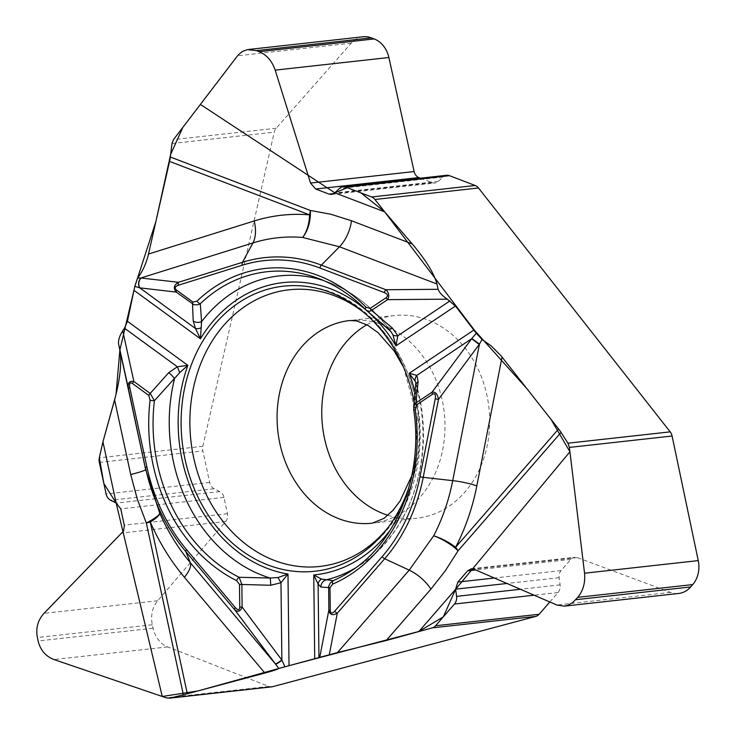 <?xml version="1.0" encoding="UTF-8"?>
<svg xmlns="http://www.w3.org/2000/svg" width="735" height="735" viewBox="0 0 735 735"><rect width="100%" height="100%" fill="white"/><g stroke="black" fill="none" stroke-linecap="round" stroke-linejoin="round"><path stroke-width="0.55" stroke-dasharray="3.67 2.76" d="M363.09 36.768A25.394 20.856 -96.3 0 0 351.247 43.154L276.195 128.23A8.939 7.341 -96.3 0 0 274.238 132.153L202.869 446.292A8.939 7.341 -96.3 0 0 202.86 450.913L209.659 482.445A8.939 7.341 -96.3 0 0 214.188 488.757L219.783 491.596A8.223 6.753 83.7 0 1 223.945 497.402L227.464 513.71A8.223 6.753 83.7 0 1 225.719 521.492L157.722 600.743A25.394 20.856 -96.3 0 0 152.329 624.778L153.073 628.223A25.394 20.856 -96.3 0 0 167.672 646.919L268.881 686.426A8.939 7.341 -96.3 0 0 271.849 686.83M446.568 175.298A8.939 7.341 -96.3 0 0 442.883 177.043L438.262 181.398A8.223 6.753 83.7 0 1 434.863 183.006A8.223 6.753 83.7 0 1 432.18 182.648L420.493 178.192M549.826 601.974L558.03 592.548A8.939 7.341 -96.3 0 0 560.107 584.876L559.133 577.682A8.223 6.753 83.7 0 1 561.044 570.617L570.819 559.39A8.223 6.753 83.7 0 1 574.687 557.286A8.223 6.753 83.7 0 1 577.324 557.617L670.577 592.41A25.394 20.856 -96.3 0 0 678.727 593.448M387.951 515.299A101.944 83.716 -96.3 0 0 416.965 518.221A101.944 83.716 -96.3 0 0 486.745 447.817A101.944 83.716 -96.3 0 0 394.484 315.563A101.944 83.716 -96.3 0 0 366.811 324.769M366.499 310.363L388.3 328.352L390.79 331.347C373.849 308.048 353.232 291.731 328.912 282.387A154.056 126.503 -96.3 0 0 323.685 280.559M365.791 309.656A159.559 131.023 -96.3 0 0 318.439 278.446L328.912 282.387A154.056 126.503 -96.3 0 1 388.3 328.352A7.332 2.637 -47.1 0 0 388.64 328.995M408.972 487.213A143.399 117.756 -96.3 0 0 413.162 472.21A143.399 117.756 -96.3 0 0 414.283 402.67M415.9 383.257L416.653 387.455L413.952 410.02L413.704 406.712M355.556 567.889A154.056 126.503 -96.3 0 0 360.26 564.958A154.056 126.503 -96.3 0 0 416.653 387.455A7.332 5.145 3.1 0 1 415.955 385.011M415.927 383.348C437.114 451.538 412.409 532.287 360.26 564.958L350.907 571.104A159.559 131.023 83.7 0 0 413.952 410.02L413.741 410.02M202.869 446.292L99.317 457.786M171.99 143.5L274.238 132.153M351.247 43.154L237.543 55.768M432.18 182.648L333.966 193.544M438.262 181.398L334.719 192.882M442.883 177.043L339.331 188.537M276.195 128.23L173.497 139.622M670.577 592.41L556.873 605.024M577.324 557.617L473.726 569.111M570.819 559.39L475.655 569.947M561.044 570.617L494.352 578.022M559.133 577.682L506.966 583.471M560.107 584.876L520.417 589.277M558.03 592.548L534.125 595.194M153.073 628.223L38.11 640.975M167.672 646.919L53.967 659.534M152.329 624.778L37.366 637.53M157.722 600.743L44.008 613.357M225.719 521.492L122.12 532.985M227.464 513.71L124.27 525.158M223.945 497.402L120.751 508.85M219.783 491.596L116.24 503.08M214.188 488.757L110.636 500.241M209.659 482.445L106.106 493.929M268.881 686.426L166.183 697.818M99.308 462.398L202.86 450.913M394.484 315.563L349.786 320.524A101.944 83.716 83.7 0 1 442.047 452.778A101.944 83.716 83.7 0 1 372.268 523.173L416.965 518.221M390.625 529.558A146.972 120.687 -96.3 0 0 415.33 393.482M365.001 313.441A139.181 114.283 83.7 0 1 415.1 470.345A139.181 114.283 83.7 0 1 388.659 526.747M331.604 194.463L434.863 183.006M471.328 568.752L574.687 557.286M306.385 286.374C380.748 293.164 436.149 389.21 415.156 470.942C403.34 518.267 377.423 549.955 337.402 566.005M403.515 367.16L417.462 418.059L414.623 465.209L411.738 475.811"/><path stroke-width="1.1" d="M420.493 178.192L418.895 177.576A8.223 6.753 83.7 0 1 414.127 171.558L388.879 57.514A25.394 20.856 -96.3 0 0 374.179 38.937L371.377 37.862A25.394 20.856 -96.3 0 0 363.09 36.768L248.605 49.475M564.544 606.118L678.727 593.448A25.394 20.856 -96.3 0 0 690.67 586.953L692.728 584.582A25.394 20.856 -96.3 0 0 698.25 560.603L672.093 436.02A8.939 7.341 -96.3 0 0 670.191 431.858L478.485 187.985A8.939 7.341 -96.3 0 0 475.187 185.496L449.489 175.683A8.939 7.341 -96.3 0 0 446.568 175.298L343.015 186.782A8.939 7.341 -96.3 0 0 339.331 188.537L334.719 192.882L331.604 194.463L328.986 194.095L315.692 189.024L310.528 183.052L275.175 70.128C272.06 61.033 266.741 54.886 259.216 51.689L256.414 50.623L247.429 49.631L242.366 51.459L238.14 55.024L173.497 139.622L171.99 143.5L170.327 157.005A26.827 14.103 110.9 0 1 169.555 161.406L148.507 254.034L254.2 220.978A214.124 175.83 83.7 0 1 309.564 214.85A26.827 14.103 110.9 0 0 310.335 210.449A26.827 15.867 -83.1 0 1 302.618 237.451A192.147 157.777 -96.3 0 0 252.941 242.945L140.9 277.986L178.504 282.295L242.467 262.294L252.941 242.945A26.827 15.123 -107.4 0 0 254.2 220.978M119.869 349.989L134.845 286.475L155.866 221.648L170.639 154.433L182.813 127.421L200.389 104.416L334.783 192.818L347.287 187.673L361.087 192.956L384.671 211.855L474.635 330.447L526.866 388.631L551.011 419.354L569.928 451.804L455.599 589.277L443.343 616.84L418.913 631.448L288.34 665.855L197.687 691.001L162.26 696.486L116.148 503.043L103.865 483.52L99.317 457.786A8.939 7.341 -96.3 0 0 99.308 462.398L106.106 493.929A8.939 7.341 -96.3 0 0 110.636 500.241L116.24 503.08L120.751 508.85L124.38 525.755L123.498 531.074L44.008 613.357C37.871 620.129 35.657 628.186 37.366 637.53L38.11 640.975C40.407 650.181 45.689 656.364 53.967 659.534L166.183 697.818L169.491 698.186L271.849 686.83A8.939 7.341 -96.3 0 0 272.74 686.665L535.824 616.389A8.939 7.341 -96.3 0 0 539.132 614.267L549.826 601.974M366.811 324.769A101.944 83.716 -96.3 0 0 324.705 385.967A101.944 83.716 -96.3 0 0 387.951 515.299M119.878 350.035L116.011 394.53L102.946 441.827L99.317 457.786L102.946 441.827L114.605 399.904C120.191 378.883 121.936 362.236 119.86 349.943L145.649 469.555L159.679 513.058A192.147 157.777 -96.3 0 0 190.319 562.707L275.625 664.201L234.511 609.536L185.817 551.599L190.319 562.707A26.827 9.656 140 0 1 184.421 577.315A214.124 175.83 83.7 0 1 150.271 521.979A26.827 1.893 -12.2 0 1 146.329 522.998A26.827 4.254 156.4 0 0 159.679 513.058A26.827 5.457 156.3 0 1 150.271 521.979L187.315 693.766A26.827 1.893 -12.2 0 1 183.373 694.786L170.492 698.002L272.74 686.665M179.698 372.673L177.365 366.793L187.857 365.368L179.698 372.673L154.414 400.713L150.197 393.418L168.719 372.691L177.365 366.793L124.472 328.205L122.727 330.778C119.575 335.812 118.188 340.158 118.574 343.796L119.86 349.943M124.472 328.205L127.431 321.287L134.836 286.347L137.5 278.106C142.572 271.573 146.237 263.553 148.507 254.034M478.485 187.985L374.933 199.479L384.671 211.855L412.298 243.974C425.896 260.126 434.109 273.466 436.948 283.995L339.469 246.776L302.618 237.451A26.827 15.113 -85.3 0 0 309.564 214.85L169.555 161.406M390.79 331.347L392.876 334.774L395.99 345.799L455.461 306.026L447.229 299.173C442.231 295.663 439.199 292.374 438.143 289.305L436.948 283.995M455.461 306.026L476.271 333.258L482.059 339.496L491.127 345.863L500.847 355.575L558.572 428.964A26.827 12.21 -139 0 1 561.044 432.428L567.944 443.196L670.191 431.858M374.933 199.479A8.939 7.341 -96.3 0 0 371.634 196.98L345.937 187.168A8.939 7.341 -96.3 0 0 343.015 186.782M535.824 616.389L432.272 627.874L386.197 640.525L337.521 652.551L409.211 570.158L433.678 535.787A192.147 157.777 -96.3 0 0 452.714 480.644L479.45 344.109L438.473 399.408L423.213 477.346L452.714 480.644A26.827 5.467 11.1 0 1 476.822 485.853A214.124 175.83 83.7 0 1 455.608 547.309A26.827 12.21 -139 0 1 458.08 550.781A26.827 9.142 29.9 0 0 433.678 535.787A26.827 9.665 27.4 0 1 455.608 547.309L558.572 428.964M187.315 693.766L264.885 673.049C272.74 670.936 277.389 669.401 278.831 668.437L337.521 652.551M432.272 627.874A8.939 7.341 -96.3 0 0 435.579 625.761L454.478 604.032A8.939 7.341 -96.3 0 0 456.564 596.361L455.59 589.167L457.85 582.065L467.625 570.838L471.328 568.752L473.726 569.111L556.873 605.024L564.278 606.145L567.797 605.318L572.767 602.525L577.765 597.334C583.167 590.701 585.428 582.662 584.545 573.217L569.395 447.413L567.944 443.196M169.491 698.186L170.492 698.002M137.5 278.106L140.9 277.986A7.332 6.1 -84 0 0 139.632 287.835L134.836 286.347M365.791 309.656A3.574 1.424 -44.8 0 1 365.543 309.508C351.367 295.314 335.665 284.959 318.439 278.446A159.559 131.023 -96.3 0 0 200.315 303.72L198.174 304.74L194.077 304.804L176.198 292.08L139.632 287.835M196.989 301.148A3.574 1.727 -133.7 0 0 200.315 303.72L201.555 321.654L200.434 338.789L195.482 328.499L193.204 320.956L192.524 303.987A3.574 1.635 -53.9 0 1 192.974 302.085L196.989 301.148A163.014 133.862 83.7 0 1 366.048 307.212L370.091 308.434L386.16 297.693C388.392 295.856 387.786 294.165 384.359 292.613A3.574 1.883 -69.1 0 1 385.857 289.728C388.999 292.787 389.587 296.095 387.602 299.66L370.725 310.905L369.393 311.291L366.774 310.565M127.431 321.287L187.857 365.368A146.972 120.687 -96.3 0 0 287.982 574.035L277.995 577.526L270.14 578.041L239.141 577.287A159.559 131.023 83.7 0 1 154.414 400.713A3.574 0.56 -173.1 0 1 150.096 400.235L148.801 395.421L132.475 383.514A3.574 1.635 -53.9 0 1 133.88 381.511C129.415 380.611 127.578 382.871 128.349 388.282L145.649 469.555A26.827 1.893 167.8 0 1 130.701 474.525L114.605 399.904M388.64 328.995A7.332 2.637 -47.1 0 0 392.416 328.104L371.533 310.4A3.574 1.874 -123.8 0 1 370.091 308.434M365.543 309.508L366.499 310.363M414.283 402.67A143.399 117.756 -96.3 0 0 306.385 286.374A143.399 117.756 -96.3 0 0 182.161 441.689A143.399 117.756 -96.3 0 0 337.402 566.005A143.399 117.756 -96.3 0 0 408.972 487.213M384.671 211.855L334.783 192.818M384.359 292.613L319.89 268.009A170.915 140.348 -96.3 0 0 242.302 265.225L178.339 285.226C174.939 286.531 174.379 288.184 176.648 290.178L192.974 302.085M200.894 327.893A7.332 3.565 153.8 0 1 195.482 328.499L139.843 287.918A7.332 6.128 -83.5 0 1 141.111 278.014M176.648 290.178A3.574 1.635 -53.9 0 0 176.198 292.08C173.093 288.331 173.855 285.07 178.504 282.295A3.574 2.012 -107.4 0 0 178.339 285.226M323.685 280.559A154.056 126.503 -96.3 0 0 201.555 321.654A7.332 5.779 174.4 0 1 193.204 320.956M168.719 372.691A7.332 1.929 44.5 0 1 174.526 378.773A154.056 126.503 -96.3 0 0 270.14 578.041A7.332 0.689 88.7 0 1 270.71 585.262L239.491 584.417L236.652 580.632A163.014 133.862 83.7 0 1 150.096 400.235M386.16 297.693A3.574 1.874 56.2 0 0 387.602 299.66L447.229 299.173M365.534 309.499A3.574 1.424 -44.8 0 1 366.048 307.212M482.059 339.496L479.45 344.109L471.842 338.504L476.271 333.258M413.768 406.345L415.946 402.945L432.005 392.205L471.842 338.504M415.33 393.482A146.972 120.687 -96.3 0 0 409.184 373.297L416.864 375.374L418.096 381.63L415.946 402.945A3.574 1.874 56.2 0 0 416.433 405.022L415.247 409.744A163.014 133.862 83.7 0 1 332.744 584.077L330.006 587.669L330.263 610.316C330.539 613.651 332.027 613.927 334.728 611.153A3.574 1.626 41 0 0 337.291 613.22C332.569 615.838 329.749 614.837 328.839 610.197L328.664 586.374L330.281 582.873L333.194 580.659L321.425 579.079L313.753 574.954L314.709 658.817M449.912 300.937L397.846 335.757L395.99 345.799A146.972 120.687 -96.3 0 0 200.434 338.789L134.395 290.619M474.167 329.831L409.184 373.297L415.11 381.107L415.854 383.082M355.556 567.889A154.056 126.503 -96.3 0 1 325.522 580.025A7.332 7.047 104.4 0 0 320.883 587.063L330.006 587.669M418.913 631.448L455.599 589.277M334.728 611.153L382.136 556.661A170.915 140.348 -96.3 0 0 419.997 476.657L435.267 398.71C435.901 394.438 434.982 392.959 432.502 394.272L416.433 405.022M415.11 381.107A7.332 6.33 -35.5 0 1 416.864 375.374L471.622 338.743L479.22 344.421M432.502 394.272A3.574 1.874 56.2 0 1 432.005 392.205C435.405 391.58 437.555 393.988 438.473 399.408A3.574 0.726 11.1 0 1 435.267 398.71M415.955 385.011A7.332 5.145 3.1 0 1 418.096 381.63M392.416 328.104L397.846 335.757A7.332 4.107 160.3 0 1 392.876 334.774M330.263 610.316L328.839 610.197L319.808 657.044M415.247 409.744L413.741 410.02C423.672 474.599 396.882 542.035 350.907 571.104A159.559 131.023 83.7 0 1 333.194 580.659A3.574 1.984 66.7 0 0 332.744 584.077M278.831 668.437L275.625 664.201A7.332 0.753 143 0 0 282.001 660.241L284.858 666.7M236.652 580.632A3.574 1.801 116.5 0 1 239.141 577.287L241.852 584.435L242.118 607.092L282.001 660.241M289.03 665.671L287.982 574.035L280.972 582.726L270.71 585.262M318.944 657.457L318.108 584.049L313.753 574.954A146.972 120.687 -96.3 0 0 390.625 529.558M102.946 441.827L116.148 503.043M132.475 383.514C129.966 382.025 129.075 383.44 129.819 387.758L128.349 388.282L118.574 343.796M129.819 387.758L146.871 466.863A170.915 140.348 -96.3 0 0 186.598 549.651L235.292 607.588C238.057 610.555 239.537 610.39 239.748 607.073L239.491 584.417M277.995 577.526L280.972 582.726L281.863 659.938A7.332 0.808 143.1 0 1 275.395 663.898M239.748 607.073L242.118 607.092C240.262 611.621 237.727 612.439 234.511 609.536A3.574 1.286 140 0 1 235.292 607.588M320.883 587.063L318.108 584.049A7.332 6.009 -24.8 0 1 321.425 579.079M122.727 330.778L133.88 381.511L150.197 393.418A3.574 1.635 126.1 0 0 148.801 395.421M371.377 37.862L256.414 50.623M374.179 38.937L259.216 51.689M388.879 57.514L275.175 70.128M414.127 171.558L310.528 183.052M418.895 177.576L315.692 189.024M333.966 193.544L328.986 194.095M449.489 175.683L345.937 187.168M371.634 196.98L475.187 185.496M692.728 584.582L577.765 597.334M698.25 560.603L584.545 573.217M690.67 586.953L575.707 599.705M475.655 569.947L467.625 570.838M494.352 578.022L457.85 582.065M506.966 583.471L455.59 589.167M520.417 589.277L456.564 596.361M534.125 595.194L454.478 604.032M672.093 436.02L569.395 447.413M435.579 625.761L539.132 614.267M411.738 475.811L400.06 501.031L392.968 510.347L384.102 518.304L372.268 523.173A101.944 83.716 83.7 0 1 277.83 431.077A101.944 83.716 83.7 0 1 349.786 320.524L356.548 320.892L367.665 325.238L378.102 332.67L394.18 350.981L403.515 367.16M242.302 265.225A3.574 2.012 -107.4 0 1 242.467 262.294A173.846 142.755 83.7 0 1 321.388 265.124L385.857 289.728L438.143 289.305M319.89 268.009A3.574 1.883 -69.1 0 1 321.388 265.124L339.469 246.776A26.827 14.103 -69.1 0 0 351.477 220.757L412.298 243.974M351.477 220.757L330.952 214.28L310.335 210.449L170.327 157.005M388.659 526.747A139.181 114.283 83.7 0 1 232.168 531.975A139.181 114.283 83.7 0 1 211.165 342.639A139.181 114.283 83.7 0 1 365.001 313.441M502.042 357.063L476.822 485.853M419.997 476.657A3.574 0.726 11.1 0 0 423.213 477.346A173.846 142.755 83.7 0 1 384.699 558.729L409.211 570.158A26.827 12.21 41 0 1 430.921 589.121L445.235 570.875L458.08 550.781L561.044 432.428M382.136 556.661A3.574 1.626 41 0 0 384.699 558.729L337.291 613.22L329.363 654.297M430.921 589.121L386.197 640.525M264.885 673.049L184.421 577.315M130.701 474.525L137.316 499.203L146.329 522.998L183.373 694.786M186.598 549.651A3.574 1.286 140 0 0 185.817 551.599A173.846 142.755 83.7 0 1 145.411 467.387L146.871 466.863M390.974 331.604L366.434 310.317M415.845 383.036L413.667 406.988M413.741 410.02L413.713 406.611"/></g></svg>
